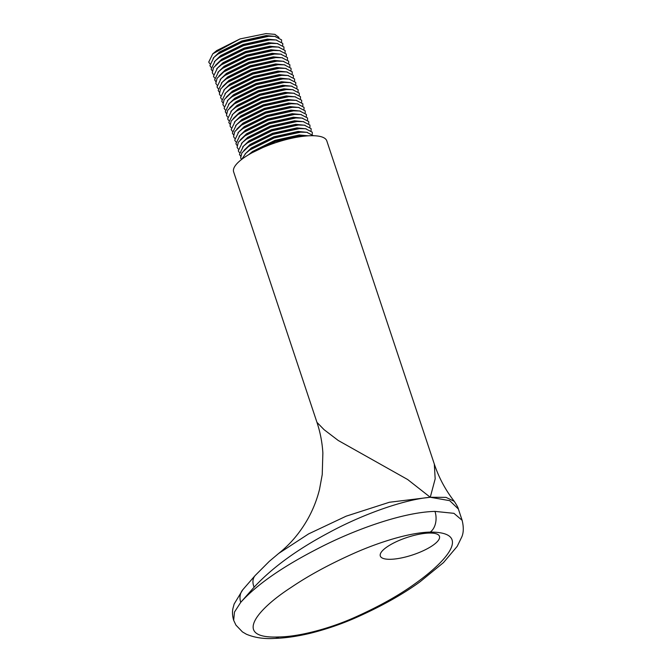 <?xml version="1.0" encoding="UTF-8"?>
<svg xmlns="http://www.w3.org/2000/svg" width="672" height="672" viewBox="0 0 672 672"><rect width="100%" height="100%" fill="white"/><g stroke="black" fill="none" stroke-linecap="round" stroke-linejoin="round"><path stroke-width="1.01" d="M244.112 157.618A49.09 14.431 161.6 0 0 233.638 171.881L316.957 422.352L324.08 429.677L338.201 440.454L407.652 479.522L430.265 497.263L435.17 478.859L434.314 464.066L326.802 140.893A49.09 14.431 161.6 0 0 293.874 137.794A49.09 14.431 161.6 0 0 244.112 157.618M252.269 152.662L275.352 141.523L301.762 135.71L307.969 135.845M241.727 159.365L245.851 153.233L249.791 150.016L274.168 137.97L300.577 132.166L306.751 132.283L313.463 135.719M241.576 159.474L240.635 157.945L241.87 152.897L248.606 146.462L272.983 134.425L299.393 128.612L305.575 128.738L312.278 132.182L312.295 134.123M307.39 132.367L298.099 131.435L273.781 136.819L251.328 147.958L245.028 154.056M308.314 135.82L299.284 134.988L274.957 140.372L252.512 151.502L248.632 154.72M250.328 153.737L252.647 151.922L275.1 140.792L299.426 135.408L307.936 135.836M245.851 153.233L251.471 148.369L273.916 137.239L298.242 131.855L306.751 132.283M306.214 128.822L296.923 127.882L272.597 133.274L250.152 144.404L243.844 150.503M240.509 156.038L239.45 154.392L243.491 146.135L247.43 142.909L271.807 130.872L298.217 125.059L304.391 125.185L311.102 128.629L311.119 130.578M239.324 152.485L238.266 150.839L242.306 142.582L246.246 139.364L270.623 127.319L297.032 121.514L303.215 121.632L309.918 125.076L309.935 127.025M238.14 148.932L237.09 147.294L238.325 142.237L245.062 135.811L269.438 123.766L295.848 117.961L302.03 118.079L308.734 121.523L308.759 123.472M303.845 121.716L294.554 120.784L270.236 126.168L247.783 137.298L241.483 143.405M305.029 125.269L295.739 124.337L271.421 129.721L248.968 140.851L242.659 146.95M243.491 146.135L249.11 141.271L271.555 130.141L295.882 124.757L304.391 125.185M242.306 142.582L247.926 137.718L270.379 126.588L294.697 121.204L303.215 121.632M244.667 149.688L250.286 144.824L272.74 133.694L297.058 128.302L305.575 128.738M302.669 118.163L293.378 117.23L269.052 122.623L246.607 133.753L240.299 139.852M236.964 145.379L235.906 143.741L239.946 135.484L243.886 132.258L268.262 120.221L294.672 114.408L300.846 114.534L307.558 117.978L307.574 119.918M235.78 141.834L234.721 140.188L238.762 131.93L242.701 128.705L267.078 116.668L293.488 110.855L299.67 110.981L306.373 114.425L306.39 116.374M234.595 138.281L233.545 136.643L234.788 131.586L241.525 125.16L265.902 113.114L292.312 107.31L298.486 107.428L305.197 110.872L305.214 112.82M300.3 111.065L291.018 110.132L266.692 115.517L244.238 126.647L237.938 132.745M301.484 114.618L292.194 113.677L267.876 119.07L245.423 130.2L239.114 136.298M239.946 135.484L245.566 130.62L268.01 119.49L292.337 114.097L300.846 114.534M238.762 131.93L244.381 127.067L266.834 115.937L291.152 110.552L299.67 110.981M241.122 139.028L246.742 134.173L269.195 123.035L293.513 117.65L302.03 118.079M299.124 107.512L289.834 106.579L265.507 111.964L243.062 123.094L236.754 129.2M233.419 134.728L232.361 133.09L236.401 124.832L240.341 121.607L264.718 109.561L291.127 103.757L297.301 103.883L304.013 107.318L304.03 109.267M232.235 131.183L231.185 129.536L235.217 121.279L239.156 118.054L263.533 106.016L289.943 100.204L296.125 100.33L302.828 103.774L302.845 105.714M231.059 127.63L230 125.983L231.244 120.935L237.98 114.509L262.357 102.463L288.767 96.65L294.941 96.776L301.652 100.22L301.669 102.169M296.764 100.414L287.473 99.481L263.147 104.866L240.702 115.996L234.394 122.094M297.94 103.958L288.649 103.026L264.331 108.419L241.878 119.549L235.578 125.647M236.401 124.832L242.021 119.969L264.466 108.839L288.792 103.446L297.301 103.883M235.217 121.279L240.836 116.416L263.29 105.286L287.608 99.893L296.125 100.33M237.586 128.377L243.197 123.514L265.65 112.384L289.976 106.999L298.486 107.428M295.579 96.86L286.289 95.928L261.971 101.312L239.518 112.442L233.209 118.541M229.874 124.076L228.816 122.438L232.856 114.173L236.796 110.956L261.173 98.91L287.582 93.106L293.765 93.223L300.468 96.667L300.485 98.616M228.69 120.523L227.64 118.885L231.68 110.628L235.612 107.402L259.988 95.365L286.398 89.552L292.58 89.678L299.284 93.122L299.309 95.063M227.514 116.978L226.456 115.332L227.699 110.284L234.436 103.849L258.812 91.812L285.222 85.999L291.396 86.125L298.108 89.569L298.124 91.518M293.219 89.762L283.928 88.822L259.602 94.214L237.157 105.344L230.849 111.443M294.395 93.307L285.113 92.375L260.786 97.768L238.333 108.898L232.033 114.996M232.856 114.173L238.476 109.309L260.929 98.179L285.247 92.795L293.765 93.223M231.68 110.628L237.292 105.764L259.745 94.634L284.063 89.242L292.58 89.678M234.041 117.726L239.66 112.862L262.105 101.732L286.432 96.348L294.941 96.776M292.034 86.209L282.744 85.277L258.426 90.661L235.973 101.791L229.664 107.89M226.33 113.425L225.271 111.779L229.312 103.522L233.251 100.304L257.628 88.259L284.038 82.454L290.22 82.572L296.923 86.016L296.94 87.965M225.154 109.872L224.095 108.234L228.136 99.968L232.075 96.751L256.452 84.706L282.862 78.901L289.036 79.019L295.747 82.463L295.764 84.412M223.969 106.319L222.911 104.681L224.154 99.632L230.891 93.198L255.268 81.161L281.677 75.348L287.851 75.474L294.563 78.918L294.58 80.858M289.674 79.103L280.384 78.17L256.057 83.563L233.612 94.693L227.304 100.792M290.85 82.656L281.568 81.724L257.242 87.108L234.788 98.238L228.488 104.345M229.312 103.522L234.931 98.658L257.384 87.528L281.702 82.144L290.22 82.572M228.136 99.968L233.747 95.113L256.2 83.983L280.526 78.59L289.036 79.019M230.496 107.075L236.116 102.211L258.56 91.081L282.887 85.697L291.396 86.125M288.49 75.558L279.199 74.617L254.881 80.01L232.428 91.14L226.128 97.238M222.785 102.774L221.735 101.128L225.767 92.87L229.706 89.653L254.083 77.608L280.493 71.795L286.675 71.921L293.378 75.365L293.395 77.314M221.609 99.221L220.55 97.583L224.591 89.317L228.53 86.1L252.907 74.054L279.317 68.25L285.491 68.368L292.202 71.812L292.219 73.76M220.424 95.668L219.366 94.03L220.609 88.981L227.346 82.547L251.723 70.51L278.132 64.697L284.315 64.823L291.018 68.258L291.035 70.207M286.129 68.452L276.839 67.519L252.521 72.904L230.068 84.042L223.759 90.14M287.314 72.005L278.023 71.072L253.697 76.457L231.252 87.587L224.944 93.685M225.767 92.87L231.386 88.007L253.84 76.877L278.158 71.492L286.675 71.921M224.591 89.317L230.21 84.454L252.655 73.324L276.982 67.939L285.491 68.368M226.951 96.424L232.571 91.56L255.016 80.43L279.342 75.037L287.851 75.474M284.945 64.898L275.663 63.966L251.336 69.359L228.883 80.489L222.583 86.587M219.24 92.123L218.19 90.476L222.23 82.219L226.17 78.994L250.547 66.956L276.948 61.144L283.13 61.27L289.834 64.714L289.859 66.654M218.064 88.57L217.006 86.923L221.046 78.666L224.986 75.449L249.362 63.403L275.772 57.59L281.946 57.716L288.658 61.16L288.674 63.109M216.88 85.016L215.821 83.378L217.064 78.322L223.801 71.896L248.178 59.85L274.588 54.046L280.77 54.163L287.473 57.607L287.49 59.556M282.584 57.8L273.294 56.868L248.976 62.252L226.523 73.382L220.223 79.481M283.769 61.354L274.478 60.421L250.152 65.806L227.707 76.936L221.399 83.034M222.23 82.219L227.842 77.356L250.295 66.226L274.621 60.833L283.13 61.27M221.046 78.666L226.666 73.802L249.11 62.672L273.437 57.288L281.946 57.716M223.406 85.772L229.026 80.909L251.479 69.779L275.797 64.386L284.315 64.823M281.4 54.247L272.118 53.315L247.792 58.708L225.347 69.838L219.038 75.936M215.704 81.463L214.645 79.825L218.686 71.568L222.625 68.342L247.002 56.305L273.412 50.492L279.586 50.618L286.297 54.062L286.314 56.003M214.519 77.918L213.461 76.272L217.501 68.015L221.441 64.789L245.818 52.752L272.227 46.939L278.401 47.065L285.113 50.509L285.13 52.458M213.335 74.365L212.285 72.719L213.52 67.67L220.256 61.244L244.633 49.199L271.043 43.394L277.225 43.512L283.928 46.956L283.945 48.905M279.04 47.149L269.749 46.217L245.431 51.601L222.978 62.731L216.678 68.83M280.224 50.702L270.934 49.762L246.607 55.154L224.162 66.284L217.854 72.383M218.686 71.568L224.297 66.704L246.75 55.574L271.076 50.182L279.586 50.618M217.501 68.015L223.121 63.151L245.566 52.021L269.892 46.637L278.401 47.065M219.862 75.113L225.481 70.258L247.934 59.119L272.252 53.735L280.77 54.163M277.864 43.596L268.573 42.664L244.247 48.048L221.802 59.178L215.494 65.285M212.159 70.812L211.1 69.174L215.141 60.917L219.08 57.691L243.457 45.646L269.867 39.841L276.041 39.959L282.752 43.403L282.769 45.352M210.974 67.267L209.916 65.621L213.956 57.364L217.896 54.138L242.273 42.101L268.682 36.288L274.865 36.414L281.568 39.858L281.585 41.798M209.79 63.714L208.74 62.068L212.78 53.81L216.72 50.593L240.03 38.926L266.028 33.6L274.873 34.356L278.947 37.397M275.495 36.498L266.213 35.566L241.886 40.95L219.433 52.08L213.133 58.178M276.679 40.043L267.389 39.11L243.071 44.503L220.618 55.633L214.309 61.732M216.317 64.462L221.936 59.598L244.39 48.468L268.708 43.084L277.225 43.512M215.141 60.917L220.76 56.053L243.205 44.923L267.532 39.53L276.041 39.959M213.956 57.364L219.576 52.5L242.029 41.37L266.347 35.977L274.865 36.414M212.78 53.81L240.03 38.926M458.38 509.023L449.702 500.665L430.265 497.263C401.923 499.834 359.856 515.802 329.263 532.442C297.284 549.394 272.236 567.647 254.117 587.185L240.752 602.339C256.654 584.699 282.568 566.681 318.494 548.293C351.658 531.023 401.335 512.257 434.969 511.392L453.936 513.332L462.126 520.296L458.38 509.023C458.245 507.881 456.876 505.319 454.264 501.337L454.264 501.337C445.486 490.048 438.841 477.624 434.314 464.066M278.939 636.955C299.25 636.712 329.641 628.547 354.194 617.618C378.907 606.589 399.437 595.106 415.758 583.187C445.931 561.658 473.138 532.022 430.214 532.09C409.223 532.552 378.353 542.489 354.404 553.115C329.742 564.094 308.666 575.518 291.178 587.395C257.023 609.386 232.033 639.022 278.939 636.955A15.59 10.55 -92 0 1 274.764 638.4C285.323 638.089 297.066 636.401 309.977 633.352C325.282 629.546 340.141 624.523 354.539 618.274C380.604 606.774 402.436 594.602 420.05 581.776L443.478 562.598L457.195 546.37L461.782 536.945C463.663 532.644 463.772 527.092 462.126 520.296M386.963 546.958A31.172 9.164 161.6 0 0 380.31 556.013A31.172 9.164 161.6 0 0 412.784 554.87A31.172 9.164 161.6 0 0 439.471 536.34A31.172 9.164 161.6 0 0 418.564 534.366A31.172 9.164 161.6 0 0 386.963 546.958M316.957 422.352C320.258 432.264 322.224 442.495 322.871 453.02L322.232 474.583L319.494 489.485C316.957 499.598 313.194 509.183 308.213 518.255C300.367 532.308 290.514 544.034 278.678 553.442L308.591 533.904L346.147 516.18L389.382 502.261L430.265 497.263L446.023 497.372L454.255 501.337M254.117 587.185A15.59 11.323 -138.9 0 1 255.1 575.585L242.777 589.764A15.59 13.448 39.9 0 0 240.752 602.339L234.494 612.024L233.671 620.315L235.948 625.128L242.441 631.907L246.33 634.192C254.604 637.711 264.079 639.106 274.764 638.4M430.214 532.09A15.59 10.55 -92 0 0 434.969 511.392M278.67 553.451L269.287 561.355L255.1 575.585M233.671 620.315C232.403 615.989 232.159 612.016 232.957 608.404L234.15 604.002L242.777 589.764"/></g></svg>
